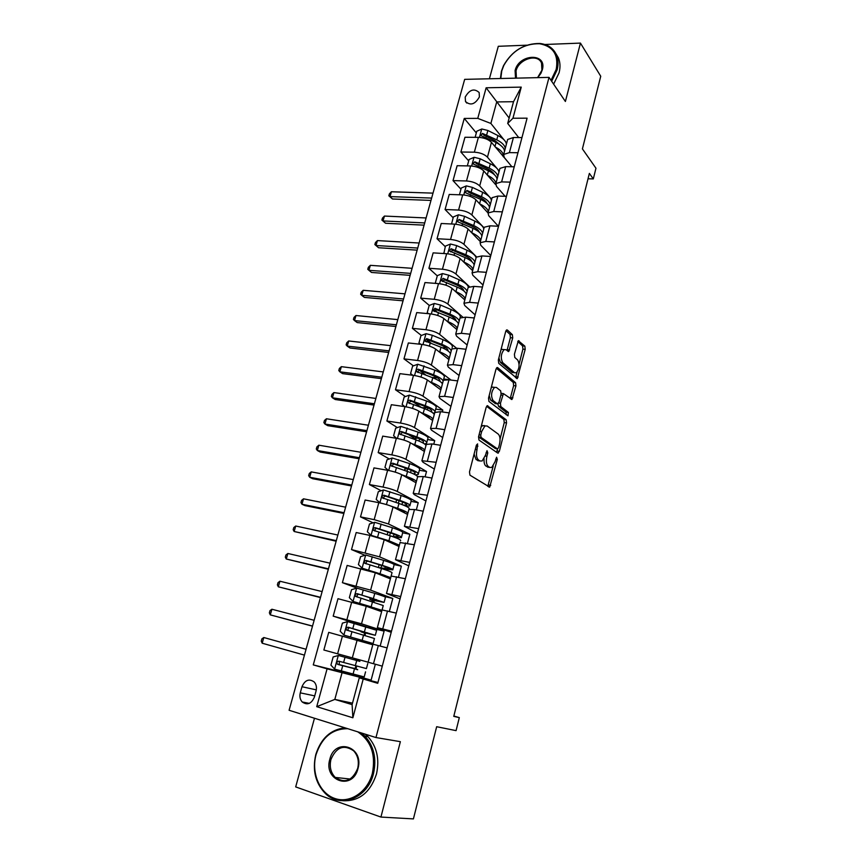 <?xml version="1.0" encoding="UTF-8"?>
<svg xmlns="http://www.w3.org/2000/svg" width="862" height="862" viewBox="0 0 862 862"><rect width="100%" height="100%" fill="white"/><g stroke="black" fill="none" stroke-linecap="round" stroke-linejoin="round"><path stroke-width="1.29" d="M477.613 443.898L476.395 445.126L469.488 471.923L469.941 475.156L489.691 487.138L497.309 459.414L496.587 457.226L495.036 461.795L491.793 467.419L489.778 467.441L488.215 466.407C486.319 464.596 485.888 461.224 486.901 456.289L487.773 452.895L487.019 450.675L485.435 455.298L482.138 460.965L480.015 460.987L478.41 459.931C476.449 458.067 475.986 454.619 477.02 449.608L477.613 443.898M465.211 97.083L465.491 101.5C470.49 105.907 475.134 104.377 479.412 96.878L479.143 92.525C474.132 88.075 469.488 89.594 465.211 97.083M512.728 337.926L512.362 334.639L507.33 330.006L506.587 329.941L505.703 331.482L498.333 360.047L498.742 363.355L517.286 378.612L525.206 349.347L524.85 346.147L518.331 340.727L514.409 354.228L514.786 357.461L517.717 360.057C519.894 364.518 519.43 368.774 516.295 372.837L514.495 372.718L502.74 362.643C500.445 358.129 500.897 353.786 504.108 349.606L506.059 349.735L508.752 351.534L512.728 337.926L510.401 337.688L510.024 334.402L505.983 330.696M314.468 718.251L295.688 786.909L380.929 817.068L413.415 818.9L436.668 726.709L456.073 730.631L459.317 717.615L453.768 716.376L589.371 173.402L593.304 178.908L595.965 168.23L582.41 148.889L600.739 76.244L580.449 43.1L544.849 44.49M380.929 817.068L400.367 741.676L375.972 737.549L549.019 77.375L565.397 101.479L580.449 43.1M487.817 405.754L486.125 407.424L478.55 436.797L478.981 440.051L497.73 453.078L499.346 451.354L506.554 422.919L506.177 419.772L487.224 405.679M488.517 398.158L495.984 369.195L497.643 367.611L515.573 382.717L515.939 385.885L511.985 399.483L503.43 393.611L500.423 403.341L500.822 406.552L508.386 412.456L507.987 415.818L488.926 401.433L488.517 398.158M526.736 45.19L498.29 46.3L489.4 78.776M314.382 697.121L316.074 690.947C316.914 687.391 316.3 684.406 314.231 681.993C309.081 678.394 304.997 679.978 301.98 686.734L300.278 692.854C299.416 696.485 300.051 699.524 302.196 701.97C307.335 705.472 311.387 703.855 314.382 697.121M375.972 737.549L289.093 710.277L464.672 79.358L549.019 77.375M352.493 703.144L334.822 699.416L352.105 704.61L359.271 677.823L377.739 683.307L527.091 118.169L512.944 118.234L507.696 123.428L513.515 101.716L496.717 101.921L490.877 123.449L503.764 139.525M363.182 679.148L352.87 717.777L316.731 706.678L327.086 668.837L371.102 680.15L375.336 664.225M354.282 675.161L313.272 664.893L327.086 668.837M313.272 664.893L464.262 118.439L477.763 118.374L486.136 87.784L521.251 87.116L512.944 118.234M588.024 178.779L593.304 178.908M459.317 717.615L453.854 716.031M342.009 672.899L334.822 699.416L316.731 706.678M509.14 118.04L486.136 87.784M505.617 141.842L506.673 143.157M468.691 160.914L460.89 152.024L464.952 137.273L478.388 137.349C484.088 137.683 488.442 139.342 491.448 142.349L508.537 162.67M460.89 152.024L474.348 152.186C480.048 152.552 484.412 154.212 487.45 157.164L496.641 168.036M497.88 169.502L499.217 171.096M460.965 189.187L453.024 180.611L457.129 165.709L470.587 165.957C476.298 166.366 480.684 168.015 483.744 170.913L495.618 184.619M453.024 180.611L466.504 180.966C472.214 181.397 476.611 183.046 479.692 185.901L491.685 199.327M453.153 217.763L445.072 209.509L449.221 194.446L462.7 194.887C468.422 195.362 472.839 196.999 475.943 199.801L488.043 212.979L493.743 211.502L502.33 211.858M445.072 209.509L458.573 210.059C464.295 210.565 468.723 212.192 471.859 214.95L484.067 227.859M445.266 246.651L437.034 238.731L441.225 223.495L454.727 224.142C460.47 224.68 464.909 226.297 468.066 229.001L480.382 241.662M437.034 238.731L450.546 239.474C456.289 240.056 460.75 241.662 463.928 244.312L476.524 256.854M437.282 275.851L428.91 268.265L433.144 252.868L446.667 253.719C452.421 254.322 456.892 255.928 460.092 258.525L472.645 270.657M428.91 268.265L442.443 269.224C448.197 269.871 452.69 271.465 455.923 274.008L469.434 286.647M429.287 305.428L420.688 298.133L424.977 282.564L438.521 283.62C444.275 284.298 448.79 285.882 452.044 288.382L464.823 299.965M420.688 298.133L434.243 299.297C440.008 300.019 444.533 301.592 447.82 304.027L462.732 317.097M421.378 335.48L412.381 328.336L416.712 312.594L430.278 313.854C436.053 314.608 440.59 316.182 443.898 318.563L456.914 329.596M412.381 328.336L425.947 329.715C431.733 330.512 436.291 332.064 439.62 334.391L456.548 348.226M413.426 365.854L403.976 358.883L408.351 342.957L421.938 344.434C427.724 345.263 432.304 346.815 435.655 349.088L448.919 359.551M403.976 358.883L417.564 360.478C423.361 361.34 427.951 362.88 431.334 365.1L450.837 379.905L443.714 379.021M405.42 396.563L395.475 389.764L399.903 373.655L413.501 375.369C419.309 376.263 423.91 377.804 427.326 379.959L440.827 389.839M395.475 389.764L409.084 391.585C414.891 392.533 419.514 394.053 422.962 396.154L442.82 410.096L435.687 409.094M442.335 411.939L442.82 410.096M397.371 427.606L386.876 421.001L391.359 404.709L404.978 406.648C410.797 407.629 415.43 409.138 418.9 411.185L432.659 420.473M386.876 421.001L400.507 423.048C406.325 424.072 410.991 425.58 414.482 427.563L434.717 440.633L427.563 439.512M433.769 444.21L434.717 440.633M389.29 458.993L378.181 452.593L382.717 436.118L396.358 438.284C402.188 439.34 406.853 440.838 410.377 442.766L424.395 451.44M378.181 452.593L391.833 454.877C397.662 455.987 402.36 457.463 405.905 459.327L426.518 471.492L419.363 470.264M425.095 476.858L426.518 471.492M381.187 490.737L369.389 484.552L373.979 467.894L387.631 470.286C393.471 471.428 398.179 472.904 401.757 474.703L416.034 482.752M369.389 484.552L383.051 487.073C388.902 488.258 393.632 489.724 397.242 491.459L418.232 502.708L411.055 501.35M416.324 509.895L418.232 502.708M373.074 522.825L360.499 516.877L365.132 500.025L378.806 502.665C384.657 503.893 389.408 505.337 393.04 507.018L407.575 514.431M360.499 516.877L374.173 519.646L388.471 523.967L409.849 534.268L402.726 532.802M407.446 543.319L409.849 534.268M364.982 555.279L351.502 549.579L356.189 532.533L369.873 535.41L384.215 539.709L399.031 546.465M351.502 549.579L379.592 556.852L401.369 566.194L394.214 564.599M398.459 577.152L401.369 566.194M357.568 588.315L342.397 582.669L347.138 565.418L375.293 572.777L390.378 578.865M342.397 582.669L370.617 590.125L392.792 598.476L383.471 596.235M389.365 611.395L392.792 598.476M367.201 627.105L333.185 616.147L337.99 598.691L366.264 606.245L381.629 611.643M333.185 616.147L361.523 623.797L384.118 631.124L367.19 627.148M380.164 646.047L384.118 631.124M342.451 636.005L337.602 653.805L323.864 650.013L328.724 632.352L372.783 644.787M337.602 653.805L368.139 662.188M377.955 682.467L359.271 677.823M391.219 632.299L377.362 627.644L391.52 631.135M400.043 598.885L386.478 593.465L400.668 596.558M408.771 565.871L395.496 559.697L409.698 562.38M417.402 533.233L404.407 526.316L418.62 528.621M425.925 500.962L414.288 494.626L413.21 493.333L427.433 495.262M434.362 469.057L422.94 462.194L421.906 460.739L436.15 462.291M442.691 437.519L431.485 430.138L430.515 428.511L436.064 428.392L444.76 429.696M450.934 406.336L439.932 398.449L439.017 396.66L444.598 396.337L453.272 397.49M459.09 375.498L448.294 367.115L447.421 365.176L453.024 364.637L461.687 365.66M467.15 345.005L456.548 336.137L455.729 334.047L461.353 333.314L470.005 334.187M475.113 314.845L464.715 305.514L463.939 303.262L469.585 302.336L478.227 303.079M483 285.031L472.796 275.237L472.064 272.834L477.731 271.713L486.351 272.327M490.79 255.529L480.78 245.282L480.091 242.75L485.78 241.446L494.389 241.92M498.398 226.243L488.679 215.672L488.043 212.989L492.137 197.646L497.848 196.062L506.436 196.353M505.11 196.31L496.49 186.386L495.887 183.563L501.619 181.893L510.196 182.13M511.877 166.754L504.216 157.412L503.656 154.46L509.399 152.617L517.965 152.725M518.698 137.554L507.696 123.428M371.102 680.15L354.239 675.334L354.454 674.515M355.941 669.009L356.728 666.067M358.139 660.82L358.484 659.538M405.905 468.583L404.3 467.657M413.857 437.982L408.276 434.47M421.453 407.521L413.351 401.983M425.903 375.056L419.589 370.401M431.086 343.173L427.089 340.005M436.969 311.947L434.847 310.158M443.51 281.497L442.691 280.743M476.33 132.942L464.262 118.439M372.934 644.237L368.128 662.231L382.275 666.143M372.944 644.194L387.103 647.89M363.214 641.921L363.43 641.112M364.949 635.477L365.617 632.999M373.871 600.448L384.086 602.398L357.267 593.659C355.467 593.799 354.928 594.726 355.65 596.418L383.245 605.544L382.082 609.93L396.294 613.108M373.936 602.021L374.334 600.545M382.157 568.737L392.77 569.868C393.622 569.362 390.13 567.864 382.308 565.364L366.296 560.472C364.529 560.612 363.979 561.518 364.648 563.177L381.467 568.511C389.29 571.01 392.781 572.497 391.941 572.971L391.122 576.042L405.377 578.736M400.065 542.564L414.353 544.773M408.9 509.464L414.493 509.539L423.22 511.22M415.462 474.919L418.242 474.456C419.255 473.26 415.969 471.255 408.372 468.465L392.749 463.206C391.079 463.336 390.518 464.176 391.068 465.739L407.554 471.514C413.544 473.669 416.906 475.415 417.639 476.729L423.264 476.535L431.981 478.065M426.259 444.426L431.937 443.919L440.644 445.298M434.793 412.467L440.514 411.68L449.199 412.909M412.801 375.272L410.592 373.526L412.607 366.156L417.758 364.238L434.814 370.154C442.184 373.246 445.277 375.724 444.092 377.599L443.219 380.853L443.391 380.239L448.994 379.808L457.657 380.896M451.569 349.638L451.753 348.938L457.366 348.302L466.019 349.25M459.812 318.757L460.006 317.992L465.652 317.162L474.294 317.97M467.958 288.22L468.174 287.402L473.831 286.378L482.461 287.046M476.018 258.029L476.255 257.145L481.933 255.928L490.543 256.477M483.981 228.171L484.239 227.234L489.939 225.833L498.527 226.243M482.591 233.397L482.591 233.397C482.235 230.833 479.272 228.214 473.712 225.542L459.069 219.433L457.323 221.599L472.958 228.333C478.529 230.994 481.492 233.613 481.847 236.166M491.868 198.648L492.137 197.646M499.658 169.437L499.938 168.392L505.682 166.635L514.248 166.797M507.373 140.56L507.664 139.45L513.418 137.521L521.973 137.564M490.877 123.449L477.763 118.374M352.105 704.61L352.87 717.777M521.251 87.116L513.515 101.716M474.1 454.058L476.05 459.543L478.41 459.931M479.164 460.847L476.05 459.543M484.078 458.778C483.841 462.441 484.444 464.855 485.888 466.03L488.215 466.407M488.873 467.29L485.888 466.03M487.795 486.351L493.236 465.997M500.046 439.146L504.248 422.585L503.871 419.438L486.588 406.293M496.523 452.238L497.568 448.94M480.759 435.105L481.061 437.379L497.482 448.897L498.624 447.701L499.507 444.178C500.51 439.351 500.089 435.989 498.258 434.103L487.127 425.99L484.897 425.968L481.686 431.496L480.759 435.105L479.046 434.847M478.539 436.851L481.061 437.379M495.499 448.596L478.701 437.023M484.767 425.656L482.548 425.623L481.039 427.143M496.35 368.236L513.278 382.426L515.573 382.717M510.229 398.556L513.644 385.605L513.278 382.426M501.878 393.406L501.231 393.244M497.945 403.944L498.495 406.239L506.08 412.133L508.386 412.456M506.209 414.773L506.08 412.133M496.437 387.447L494.519 387.372C491.178 391.671 490.693 396.057 493.075 400.518L497.363 403.869L499.012 402.231L501.081 394.117L500.693 390.874L496.437 387.447M494.325 387.34L492.17 387.07L491.103 388.115M489.163 395.647L490.726 400.216L493.075 400.518M495.607 403.631L490.726 400.216M506.996 350.575L510.401 337.688M500.887 350.155L501.759 349.347L503.807 349.573M498.882 357.913L500.402 362.374L502.74 362.643M513.849 372.643L512.19 372.449L500.402 362.374M519.107 364.066L522.911 349.11L522.555 345.91L517.739 341.492M515.551 377.664L517.06 372.158M357.622 669.763L351.373 667.727L355.069 668.524L355.984 665.863M359.874 661.369L338.432 655.486L333.152 656.952L330.922 665.13L334.704 669.16L364.195 676.918L365.553 671.864M338.432 655.486L353.549 659.635M359.885 661.316L353.571 659.559M367.772 663.524L366.415 668.6L338.895 661.197C337.02 661.359 336.503 662.318 337.322 664.096L355.478 668.869M357.676 669.548L340.005 665.001L339.208 664.58L339.326 661.984M354.756 668.567L355.489 668.815M306.064 649.291L263.815 637.524L262.188 643.214L304.437 655.12M262.188 643.214L261.261 641.102L261.919 638.828L263.815 637.524L306.075 649.258M364.454 635.337L364.335 632.923L361.049 631.814L367.524 632.848M375.336 635.197L376.651 630.284L347.655 621.61L342.397 623.129L340.188 631.21L343.981 635.111L373.106 643.526L363.408 641.22M343.981 635.111L369.744 642.599L363.376 641.306M365.154 632.891L375.304 635.305L348.129 627.224C346.298 627.374 345.77 628.323 346.535 630.057L374.453 638.483L373.127 643.451M346.535 630.057L348.388 630.628C347.537 628.818 348.108 627.892 350.101 627.848L367.395 633.344M314.134 620.295L271.907 609.24L270.291 614.875L312.497 626.168M312.529 626.071L270.291 614.875L269.364 612.839L270 610.598L271.907 609.24M384.15 602.161L385.411 597.431C386.208 597.14 382.663 595.782 374.776 593.358L356.782 588.121L351.534 589.694L349.347 597.678L353.14 601.471L381.985 610.328M353.14 601.471L369.669 606.385L378.58 609.596L372.406 608.4M381.931 610.522L374.13 609.003M373.429 601.87L372.987 600.792L369.787 599.424L376.155 600.695L376.457 599.586M355.65 596.418L357.45 597.064C356.663 595.297 357.245 594.392 359.195 594.36L371.878 598.153L380.756 601.471L376.155 600.695M322.119 591.591L279.924 581.225L278.329 586.806L320.459 597.571M320.535 597.312L278.329 586.806L277.381 584.867L278.017 582.637L279.924 581.225M392.867 569.491L394.085 564.955C394.936 564.416 391.467 562.886 383.655 560.365L365.8 555.02L360.564 556.647L358.409 564.545L362.202 568.209L390.723 577.562M362.202 568.209L378.569 573.327C385.077 575.385 387.997 576.603 387.307 576.969L385.443 576.872M390.637 577.896L387.297 577.626M378.332 567.541L384.818 568.424L385.282 566.7M364.648 563.177L366.425 563.899C365.693 562.164 366.275 561.281 368.193 561.259L380.756 565.192C387.253 567.271 390.152 568.511 389.462 568.931L384.818 568.424M330.027 563.177L287.865 553.49L286.281 559.018L328.336 569.254M328.454 568.834L286.281 559.018L285.311 557.154L285.947 554.956L287.865 553.49M401.487 537.198L402.651 532.845C403.567 532.069 400.162 530.378 392.425 527.76L374.711 522.307L369.486 523.988L367.352 531.789L371.156 535.345L388.934 540.754L399.365 545.183M371.156 535.345L372.761 536.078M373.634 536.293L374.701 536.573M383.471 539.386L387.361 540.646C393.815 542.791 396.671 544.148 395.938 544.709L395.399 544.806M399.246 545.635L397.468 545.754M394.106 537.134L401.358 537.705C402.263 536.961 398.847 535.291 391.1 532.684L375.218 527.673C373.483 527.813 372.934 528.697 373.558 530.313L390.26 535.808C398.007 538.405 401.433 540.054 400.539 540.776M391.434 536.196L393.384 536.509L394.009 534.192M375.218 531.024C374.658 529.343 375.272 528.514 377.071 528.546L389.527 532.597C395.97 534.763 398.815 536.153 398.061 536.767L393.384 536.509M337.861 535.043L295.72 526.025L294.157 531.498L336.137 541.217M336.299 540.646L294.157 531.498L293.177 529.721L293.802 527.533L295.72 526.025M347.817 728.713C332.452 728.638 321.871 737.279 316.063 754.627C311.042 772.621 319.479 793.169 334.596 798.395C349.638 803.912 367.6 792.146 372.362 773.365C375.951 754.649 371.069 740.792 357.708 731.816M361.329 732.948L364.949 736.126C373.925 746.201 376.769 758.711 373.483 773.656C367.869 797.964 340.662 808.89 325.416 793.557C315.406 783.181 312.206 770.143 315.815 754.466C321.041 738.281 330.782 729.403 345.048 727.84M329.834 759.217C334.909 737.182 364.389 746.535 357.978 768.581C352.666 791.111 323.131 780.821 329.834 759.217M357.687 768.398C359.249 761.372 357.892 755.5 353.603 750.791C343.83 744.208 336.277 747.117 330.933 759.497C329.306 766.684 330.739 772.664 335.253 777.438C344.951 783.73 352.439 780.713 357.687 768.398M365.24 734.176L367.934 736.622C376.888 746.664 379.733 759.12 376.478 774.011C370.294 792.566 359.077 801.466 342.817 800.723M551.033 80.328L556.195 69.434C558.77 54.834 553.188 46.268 539.483 43.725C524.042 43.553 512.147 50.804 503.796 65.469L501.759 70.899L500.811 78.507M500.413 78.517L501.393 71.309L503.473 65.749C512.028 50.739 524.215 43.316 540.011 43.488C547.866 44.436 553.329 48.186 556.389 54.715C558.296 59.23 558.554 64.262 557.154 69.811L551.658 81.265M515.508 78.162L515.099 70.544C518.935 53.595 547.424 52.539 542.317 69.811L540.916 73.335L537.737 77.645M537.576 77.645L541.918 70.221L541.541 63.109C537.726 53.078 518.633 59.058 516.047 70.921L516.424 78.14M555.839 53.573L558.328 57.7C560.235 62.193 560.494 67.214 559.093 72.753L553.63 84.164M410.01 505.272L411.131 501.091C412.101 500.089 408.76 498.236 401.099 495.51L383.515 489.961L378.31 491.696L376.198 499.41L380.002 502.858L386.23 504.507M394.796 507.912L396.067 508.343C402.457 510.563 405.259 512.06 404.472 512.815L404.44 512.836M390.949 506.102L397.641 508.364C403.696 510.444 407.112 512.05 407.92 513.17M407.758 513.741L406.713 513.989M405.646 506.069L409.849 505.897C410.808 504.927 407.457 503.096 399.785 500.391L384.032 495.251C382.329 495.391 381.769 496.253 382.362 497.837L398.955 503.473C406.638 506.166 409.989 507.987 409.041 508.936M383.924 498.538C383.515 496.911 384.161 496.135 385.864 496.21L398.201 500.391C404.58 502.632 407.37 504.151 406.573 504.96L403.47 505.132M345.608 507.179L303.51 498.818L301.959 504.238L304.932 505.595L343.863 513.45M344.067 512.728L301.959 504.238L300.957 502.546L301.581 500.391L303.51 498.818M404.946 476.503C410.592 478.572 413.297 480.102 413.081 481.093M402.037 474.865L406.25 476.352C412.251 478.496 415.613 480.22 416.368 481.513M416.174 482.214L415.527 482.472M388.396 470.426L384.948 467.398L387.027 459.769L392.221 457.991L409.676 463.637C417.251 466.45 420.537 468.475 419.503 469.704L418.436 473.701M406.929 468.594L404.903 469.143M392.566 466.417C392.264 464.866 392.932 464.144 394.548 464.23L406.778 468.54C413.092 470.857 415.829 472.516 414.988 473.518L413.448 473.884M353.291 479.595L311.225 471.88L309.684 477.246L312.615 478.701L351.513 485.963M351.761 485.09L309.684 477.246L308.671 475.641L309.286 473.497L311.225 471.88M414.568 445.352C419.029 447.141 421.335 448.574 421.486 449.641M411.648 443.553L414.773 444.695C420.71 446.915 424.029 448.746 424.718 450.212M396.628 438.327L393.589 435.752L395.658 428.209L400.83 426.388L418.145 432.131C425.656 435.03 428.877 437.206 427.789 438.661L426.776 442.486M417.898 438.09L413.124 438.629M424.557 443.952L426.539 443.359C427.617 441.937 424.384 439.782 416.863 436.894L401.369 431.517C399.731 431.647 399.16 432.476 399.666 433.995L416.055 439.911C421.981 442.141 425.289 443.995 425.979 445.482M401.11 434.685C400.916 433.198 401.595 432.508 403.136 432.627L415.258 437.045C421.507 439.448 424.19 441.236 423.307 442.421L422.595 442.756M360.887 452.281L318.854 445.201L317.335 450.514L320.222 452.054L359.098 458.746M359.379 457.722L317.335 450.514L316.3 448.983L316.914 446.861L318.854 445.201M423.856 414.525C427.39 416.087 429.351 417.402 429.718 418.49L429.718 418.469M420.871 412.51L423.188 413.394C429.071 415.678 432.336 417.628 432.983 419.255M404.763 406.616L402.145 404.461L404.181 397.005L409.342 395.13L426.528 400.97C433.974 403.966 437.12 406.293 435.989 407.963L435.008 411.616M427.854 407.758L421.96 407.704M435.051 411.82C434.663 410.14 431.399 408.092 425.257 405.679L409.892 400.194C408.276 400.324 407.704 401.132 408.179 402.619L424.46 408.663C430.332 410.958 433.586 412.93 434.232 414.579M425.462 415.268L424.901 415.236M433.252 413.254L434.76 412.596M409.73 403.631C409.31 402.069 409.946 401.326 411.627 401.38L423.641 405.916C429.836 408.394 432.465 410.301 431.539 411.67L431.291 411.853M368.419 425.235L326.429 418.77L324.92 424.039L327.765 425.666L366.598 431.787M366.921 430.623L324.92 424.039L323.864 422.585L324.468 420.484L326.429 418.77M432.886 384.032L437.821 387.641M429.793 381.769L431.517 382.437C437.346 384.797 440.557 386.866 441.15 388.643M437.12 377.631L432.196 377.545M443.165 381.112C442.583 379.28 439.383 377.19 433.564 374.819L418.318 369.216C416.734 369.345 416.152 370.143 416.594 371.597L432.767 377.772C438.586 380.131 441.797 382.211 442.389 384.021M434.319 385.077L434.879 385.077M441.71 382.857L442.874 382.178M418.07 372.589C417.779 371.091 418.426 370.391 420.02 370.477L431.937 375.132C437.993 377.642 440.59 379.668 439.706 381.209M375.875 398.449L333.917 392.587L332.42 397.802L335.232 399.526L374.022 405.086M374.388 403.782L332.42 397.802L331.364 396.423L331.956 394.343L333.917 392.587M441.721 353.873L445.794 357.094M438.499 351.33L439.739 351.836C445.525 354.25 448.682 356.426 449.231 358.376M420.721 344.304L418.954 342.936L420.947 335.641L426.087 333.68L432.325 335.296L443.014 339.693C450.32 342.86 453.347 345.49 452.108 347.569M445.913 347.72L442.421 347.828M418.954 342.936L420.742 344.304M451.225 350.92C450.686 348.938 447.54 346.729 441.775 344.304L426.647 338.594L424.923 340.921L440.988 347.214C446.753 349.638 449.91 351.836 450.449 353.797M449.975 352.763L450.912 352.095M426.334 341.902L428.317 339.919L440.126 344.681C445.74 347.074 448.348 349.132 447.928 350.845M383.256 371.921L341.341 366.662L339.865 371.824L342.623 373.634L381.381 378.644M381.791 377.2L339.865 371.824L338.777 370.52L339.369 368.462L341.341 366.662M450.395 324.08L453.638 326.827M447.012 321.203L447.884 321.569C453.606 324.047 456.72 326.332 457.226 328.433M428.425 313.682L427.218 312.68L429.19 305.471L434.319 303.467L440.525 305.062L451.117 309.555C458.347 312.809 461.321 315.578 460.039 317.862M454.403 318.089L452 318.337M427.218 312.68L428.597 313.703M459.187 321.052C458.703 318.918 455.599 316.613 449.889 314.113L434.89 308.305L433.155 310.589L449.113 317C454.834 319.49 457.937 321.795 458.433 323.907M458.088 322.981L458.853 322.345M434.513 311.548L436.528 309.695L448.24 314.576C453.455 316.86 456.03 318.929 455.976 320.772M390.572 345.64L348.69 340.975L347.224 346.093L349.95 347.989L388.676 352.45M389.107 350.877L347.224 346.093L346.136 344.854L346.718 342.817L348.69 340.975M458.961 294.653L461.364 296.83M455.373 291.399L455.933 291.636C461.612 294.179 464.672 296.571 465.124 298.812M436.15 283.436L435.396 282.758L437.346 275.625L442.454 273.577L448.639 275.161L459.134 279.762C464.995 282.424 468.044 284.934 468.281 287.283M462.657 288.738L461.041 289.061M435.396 282.758L436.355 283.447M467.075 291.518C466.633 289.244 463.573 286.82 457.916 284.266L443.036 278.351L441.301 280.603L457.151 287.121C462.819 289.664 465.879 292.078 466.32 294.341M466.073 293.511L466.708 292.908M442.615 281.54L444.641 279.816L456.257 284.794C461.116 286.992 463.659 289.05 463.885 290.979M397.813 319.619L355.974 315.524L354.519 320.589L357.213 322.582L395.895 326.504M396.369 324.802L354.519 320.589L353.42 319.436L354.002 317.41L355.974 315.524M467.484 265.668L468.885 267.026M463.584 261.897L463.896 262.037C469.521 264.634 472.538 267.134 472.947 269.526M443.865 253.536L445.406 246.112L450.503 244.032L456.655 245.584L467.053 250.282C472.656 252.911 475.662 255.443 476.05 257.889M470.738 259.688L469.661 260.001M443.477 253.169L444.027 253.547M474.876 262.307C474.477 259.882 471.471 257.361 465.857 254.743L451.095 248.73L449.35 250.939L465.103 257.566C470.717 260.173 473.723 262.684 474.132 265.097M473.96 264.354L474.477 263.794M450.643 251.866L452.679 250.26L464.187 255.335C468.723 257.436 471.212 259.484 471.665 261.477M404.989 293.845L363.193 290.311L361.749 295.332L364.4 297.401L403.05 300.806M403.556 298.974L361.749 295.332L360.628 294.244L361.21 292.24L363.193 290.311M471.676 232.708L471.773 232.762C477.343 235.412 480.317 238.009 480.684 240.541M451.559 223.991L453.38 216.922L458.465 214.8L464.586 216.34L474.897 221.135C480.446 223.808 483.399 226.447 483.754 229.033M478.669 230.919L477.99 231.188M459.069 219.433L460.62 221.028L472.031 226.21C476.255 228.214 478.69 230.229 479.337 232.255M412.09 268.308L370.337 265.334L368.914 270.312L371.522 272.457L410.129 275.355M410.678 273.394L368.914 270.312L367.783 269.289L368.354 267.306L370.337 265.334M479.638 203.831C485.112 206.535 488.011 209.218 488.334 211.869M459.435 194.78L461.267 188.045L466.342 185.88L472.43 187.41L482.655 192.301C488.161 195.027 491.06 197.764 491.372 200.49M490.219 204.811C489.907 202.107 486.998 199.381 481.481 196.655L466.956 190.448L465.2 192.582L480.737 199.424C486.254 202.139 489.174 204.844 489.487 207.548M466.956 190.448L468.475 192.107L479.789 197.387C483.733 199.305 486.093 201.288 486.89 203.313M419.126 243.019L377.427 240.584L376.015 245.508L378.58 247.75L417.143 250.142M417.725 248.051L376.015 245.508L374.862 244.56L375.433 242.599L377.427 240.584M378.58 247.75L374.862 244.56M487.504 175.255C492.838 177.992 495.639 180.751 495.909 183.509M467.323 165.903L469.079 159.492L474.132 157.283L480.188 158.791L490.327 163.769C495.779 166.56 498.645 169.383 498.915 172.249M497.773 176.527C497.503 173.682 494.626 170.87 489.163 168.09L474.746 161.787L473.001 163.877L488.431 170.816C493.904 173.585 496.771 176.398 497.051 179.231M474.746 161.787L476.244 163.5L487.472 168.877C491.135 170.708 493.42 172.637 494.335 174.652M426.097 217.957L384.441 216.06L383.04 220.941L385.573 223.258L424.104 225.154M424.707 222.946L383.04 220.941L381.888 220.069L382.448 218.118L384.441 216.06M385.573 223.258L381.888 220.069M495.262 146.982C500.305 149.676 503.009 152.423 503.386 155.225M503.386 155.742L503.203 156.658M475.134 137.327L476.794 131.229L481.836 128.988L487.87 130.485L497.924 135.549C503.333 138.394 506.145 141.314 506.371 144.31M505.24 148.533C505.013 145.559 502.19 142.65 496.771 139.816L482.461 133.427L480.716 135.485L496.049 142.521C501.468 145.344 504.292 148.242 504.529 151.206M482.461 133.427L483.927 135.205L495.057 140.668L501.673 146.26M433.015 193.131L391.402 191.763L390.012 196.601L392.501 198.993L430.989 200.404M431.636 198.077L390.012 196.601L388.837 195.793L389.398 193.853L391.402 191.763M392.501 198.993L388.837 195.793M491.448 142.349L487.45 157.164M483.744 170.913L479.692 185.901M475.943 199.801L471.859 214.95M468.066 229.001L463.928 244.312M460.092 258.525L455.923 274.008M452.044 288.382L447.82 304.027M443.898 318.563L439.62 334.391M435.655 349.088L431.334 365.1M427.326 379.959L422.962 396.154M418.9 411.185L414.482 427.563M410.377 442.766L405.905 459.327M401.757 474.703L397.242 491.459M393.04 507.018L388.471 523.967M384.215 539.709L379.592 556.852M375.293 572.777L370.617 590.125M366.264 606.245L361.523 623.797M357.127 640.1L352.332 657.857M378.321 645.552L373.494 663.718M351.707 602.075L346.912 619.67M387.523 610.932L382.75 628.883M360.844 568.554L356.103 585.934M396.628 576.732L391.908 594.468M369.873 535.41L365.197 552.596M405.614 542.941L400.949 560.462M378.806 502.665L374.173 519.646M414.493 509.539L409.881 526.854M387.631 470.286L383.051 487.073M423.264 476.535L418.716 493.646M396.358 438.284L391.833 454.877M431.937 443.919L427.444 460.836M404.978 406.648L400.507 423.048M440.514 411.68L436.064 428.392M413.501 375.369L409.084 391.585M448.994 379.808L444.598 396.337M421.938 344.434L417.564 360.478M457.366 348.302L453.024 364.637M430.278 313.854L425.947 329.715M465.652 317.162L461.353 333.314M438.521 283.62L434.243 299.297M473.831 286.378L469.585 302.336M446.667 253.719L442.443 269.224M481.933 255.928L477.731 271.713M454.727 224.142L450.546 239.474M489.939 225.833L485.78 241.446M462.7 194.887L458.573 210.059M497.848 196.062L493.743 211.502M470.587 165.957L466.504 180.966M505.682 166.635L501.619 181.893M478.388 137.349L474.348 152.186M513.418 137.521L509.399 152.617M314.716 695.882L300.278 692.854M316.311 689.869L301.98 686.734M475.318 449.339L477.02 449.608M477.667 460.599L480.015 460.987M486.114 452.636L487.773 452.895M485.231 456.02L486.901 456.289M487.45 467.053L489.778 467.441M495.715 459.155L497.309 459.414M488.42 484.94L490.737 485.349M476.201 445.902L477.914 446.16M503.871 419.438L506.177 419.772M504.248 422.585L506.554 422.919M497.04 450.988L499.346 451.354M495.165 448.542L497.482 448.897M479.983 431.237L481.686 431.496M496.975 367.535L497.643 367.611M513.644 385.605L515.939 385.885M510.606 397.565L512.912 397.856M500.854 395.033L502.492 395.238M498.689 403.114L500.423 403.341M498.495 406.239L500.822 406.552M495.036 403.556L497.363 403.869M507.309 349.724L509.647 349.972M512.19 372.449L514.495 372.718M518.353 340.716L519.032 340.792M522.555 345.91L524.85 346.147M522.911 349.11L525.206 349.347M515.885 376.759L518.181 377.028M506.597 329.93L507.33 330.006M510.024 334.402L512.362 334.639M338.292 655.529L334.607 669.052M354.444 668.955L353.054 674.138M356.717 660.518L355.327 665.679M342.72 665.776L341.309 670.981M345.015 657.307L343.604 662.49M340.005 665.001L338.001 664.483M347.526 621.642L343.884 635.014M363.559 635.078L362.18 640.207M363.602 632.385L363.775 631.749M365.8 626.739L364.432 631.846M351.944 631.771L350.543 636.91M354.207 623.398L352.817 628.527M350.101 627.848L348.129 627.224M365.553 633.236L364.335 632.923M356.652 588.153L353.054 601.374M372.567 601.601L371.199 606.665M373.989 608.755L374.248 607.796M370.261 607.645L370.531 606.643M372.362 599.855L372.75 598.411M374.776 593.358L373.418 598.411M361.049 598.163L359.669 603.249M363.29 589.888L361.921 594.963M359.195 594.36L357.267 593.659M374.194 601.083L372.987 600.792M365.66 555.063L362.105 568.123M381.467 568.511L380.12 573.521M382.836 575.816L383.105 574.814M379.215 574.361L379.431 573.596M381.015 567.702L381.618 565.461M383.655 560.365L382.308 565.364M370.057 564.944L368.699 569.976M372.276 556.777L370.919 561.776M368.193 561.259L366.296 560.472M374.571 522.35L371.059 535.259M390.26 535.808L388.934 540.754M391.617 543.082L391.854 542.22M388.072 541.465L388.212 540.927M389.646 535.604L390.378 532.878M392.425 527.76L391.1 532.684M378.957 532.123L377.61 537.08M381.155 524.031L379.808 528.988M377.071 528.546L375.218 527.673M383.385 490.004L379.905 502.772M398.955 503.473L397.641 508.364M400.302 510.724L400.496 509.992M398.352 503.268L399.052 500.682M401.961 504.55L402.629 502.05M401.099 495.51L399.785 500.391M387.76 499.669L386.435 504.572M389.926 491.674L388.6 496.566M385.864 496.21L384.032 495.251M392.091 458.034L388.697 470.49M407.554 471.514L406.25 476.352M408.89 478.722L409.051 478.119M406.95 471.298L407.618 468.842M410.527 472.624L411.152 470.275M409.676 463.637L408.372 468.465M396.455 467.581L395.227 472.139M398.6 459.683L397.285 464.521M394.548 464.23L392.749 463.206M400.701 426.431L397.425 438.467M416.055 439.911L414.773 444.695M415.462 439.695L415.926 437.95M418.997 441.064L419.589 438.855M418.145 432.131L416.863 436.894M405.065 435.87L403.912 440.094M407.176 428.058L405.883 432.843M403.136 432.627L401.369 431.517M409.213 395.184L406.045 406.81M424.46 408.663L423.188 413.394M423.867 408.437L424.104 407.575M427.369 409.859L427.929 407.791M426.528 400.97L425.257 405.679M413.566 404.504L412.51 408.405M415.656 396.789L414.374 401.52M411.627 401.38L409.892 400.194M417.628 364.281L414.568 375.52M432.767 377.772L431.517 382.437M435.655 379L436.021 377.631M434.814 370.154L433.564 374.819M421.971 373.505L421.001 377.082M424.039 365.865L422.768 370.541M420.02 370.477L418.318 369.216M425.957 333.723L423.005 344.574M440.988 347.214L439.739 351.836M443.844 348.485L444.027 347.817M443.014 339.693L441.775 344.304M430.278 342.85L429.395 346.104M432.325 335.296L431.075 339.919M428.317 339.919L426.647 338.594M434.189 303.51L431.334 313.983M449.113 317L447.884 321.569M451.117 309.555L449.889 314.113M438.499 312.529L437.702 315.481M440.525 305.062L439.286 309.63M436.528 309.695L434.89 308.305M442.325 273.631L439.577 283.727M457.151 287.121L455.933 291.636M459.134 279.762L457.916 284.266M446.635 282.542L445.913 285.203M448.639 275.161L447.41 279.687M444.641 279.816L443.036 278.351M450.373 244.075L447.723 253.805M465.103 257.566L463.896 262.037M467.053 250.282L465.857 254.743M454.673 252.889L454.037 255.249M456.655 245.584L455.438 250.066M452.679 250.26L451.095 248.73M458.336 214.853L455.782 224.217M472.958 228.333L471.773 232.762M474.897 221.135L473.712 225.542M462.625 223.56L462.064 225.639M464.586 216.34L463.39 220.769M466.213 185.933L463.756 194.952M480.737 199.424L479.574 203.755M482.655 192.301L481.481 196.655M470.49 194.553L470.005 196.342M472.43 187.41L471.245 191.784M474.003 157.337L471.643 166.01M488.431 170.816L487.299 175.029M490.327 163.769L489.163 168.09M478.27 165.86L477.86 167.379M480.188 158.791L479.013 163.123M481.707 129.041L479.444 137.381M496.049 142.521L494.95 146.605M497.924 135.549L496.771 139.816M485.974 137.478L485.629 138.717M487.87 130.485L486.707 134.763M466.773 103.074L465.491 101.5M382.114 609.822L377.362 627.644M391.186 575.859L386.478 593.465M400.14 542.295L395.496 559.697M408.997 509.119L404.407 526.316M417.747 476.341L413.21 493.333M426.399 443.93L421.906 460.739M434.944 411.907L430.515 428.511M443.391 380.239L439.017 396.66M451.753 348.938L447.421 365.176M460.006 317.992L455.729 334.047M468.174 287.402L463.939 303.262M476.255 257.145L472.064 272.834M484.239 227.234L480.091 242.75M499.938 168.392L495.887 183.563M507.664 139.45L503.656 154.46M309.275 703.37L302.196 701.97M488.819 486.987L489.691 487.138M497.546 452.949L498.355 453.078M482.548 425.623L484.897 425.968M511.241 399.386L511.985 399.483M501.231 393.32L503.43 393.611M492.17 387.07L494.519 387.372M507.998 351.459L508.752 351.534M501.759 349.347L504.108 349.606M516.575 378.526L517.286 378.612M355.995 668.793L355.069 668.524M339.208 664.58L337.322 664.096M361.264 631.038L361.049 631.814M368.031 605.9L367.805 606.783M370.261 597.668L369.787 599.424M376.953 572.831L376.802 573.392M379.151 564.685L378.407 567.411M387.932 532.08L387.2 534.806M374.927 530.949L373.558 530.313M367.934 736.622L364.949 736.126M335.253 777.438L350.144 779.022M558.328 57.7L556.389 54.715M396.628 499.852L395.927 502.449M383.504 498.43L382.362 497.837M404.989 468.799L404.547 470.447M414.988 473.518L415.15 472.893M392.059 466.299L391.068 465.739M413.232 438.23L413.081 438.812M423.307 442.421L423.501 441.7M400.561 434.556L399.666 433.995M431.539 411.67L431.754 410.851M408.987 403.168L408.179 402.619M439.685 381.187L439.911 380.336M417.327 372.125L416.594 371.597M447.831 350.769L447.992 350.166M425.569 341.438L424.923 340.921M433.737 311.085L433.155 310.589"/></g></svg>
